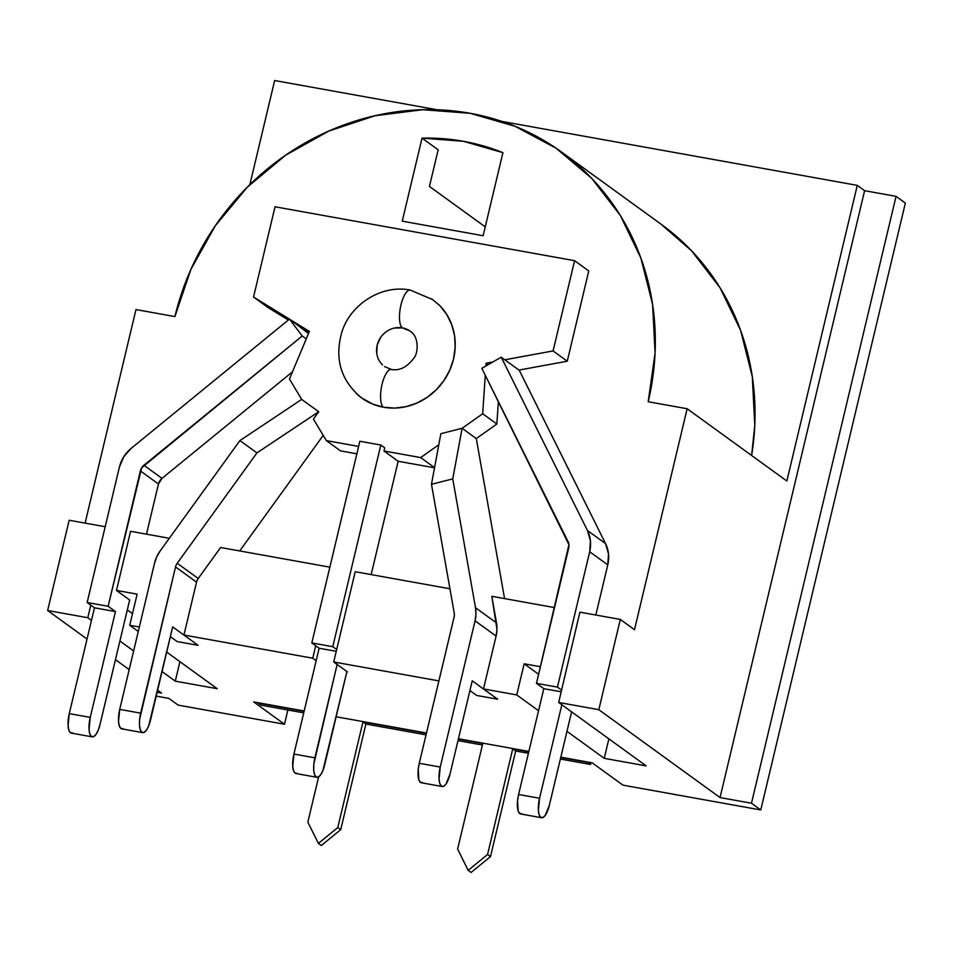 <?xml version="1.0" encoding="UTF-8"?>
<svg xmlns="http://www.w3.org/2000/svg" width="953" height="953" viewBox="0 0 953 953"><rect width="100%" height="100%" fill="white"/><g stroke="black" fill="none" stroke-linecap="round" stroke-linejoin="round"><path stroke-width="1.43" d="M382.498 364.856A21.848 20.275 125.9 0 1 379.294 339.649A21.848 20.275 125.9 0 1 402.38 327.868A19.417 6.611 -79.8 0 1 400.605 306.568A19.417 6.611 -79.8 0 1 410.207 290.081A19.417 6.611 -79.8 0 1 411.279 290.522M356.065 393.244A60.694 56.31 -54.1 0 0 383.475 407.229A19.417 6.611 -79.8 0 1 381.7 385.929A19.417 6.611 -79.8 0 1 391.302 369.43A19.417 6.611 -79.8 0 1 392.374 369.883M422.036 138.114A226.588 210.244 125.9 0 1 502.922 152.671L483.135 235.725L402.249 221.167L422.036 138.114L463.456 141.306L502.922 152.671L483.135 235.725L402.249 221.167L422.036 138.114L438.166 149.812L422.036 138.114M422.596 782.568L420.452 782.389L418.855 779.852L418.224 769.512L419.272 763.293L454.104 617.044A9.709 9.006 125.9 0 0 454.236 613.113L431.471 484.303L440.858 433.698L462.122 428.278L482.671 413.757L496.847 424.037L498.371 401.582L496.847 424.037L476.297 438.559L462.122 428.278L452.746 478.882L475.499 607.704L496.513 622.94L475.499 607.704A32.366 30.031 125.9 0 1 475.07 620.82L496.096 636.056L483.493 688.936L497.669 699.204L476.691 695.464L469.924 690.556L476.691 695.464L497.657 699.24L472.247 680.811L450.007 774.146L445.956 784.116L443.574 786.344L441.418 786.165L439.833 783.628L439.047 779.101L440.238 767.058L475.07 620.82L496.096 636.056A32.366 30.031 -54.1 0 0 496.513 622.94L491.819 596.304L554.515 607.597L491.819 596.304L496.978 629.468L496.096 636.056L483.493 688.936L516.74 694.916L524.162 663.8L540.434 666.719L524.162 663.8L538.636 674.283L524.162 663.8L516.74 694.916L483.493 688.936L497.657 699.24L472.247 680.811L450.007 774.146A16.189 5.515 -79.8 0 1 442.252 786.535A16.189 5.515 -79.8 0 1 440.238 767.058L475.07 620.82L475.964 614.232L475.499 607.704L452.746 478.882L431.471 484.303L454.236 613.113A9.709 9.006 125.9 0 1 454.104 617.044L419.272 763.293L440.238 767.058L419.272 763.293A16.189 5.515 100.2 0 0 421.286 782.758L442.252 786.535M476.297 438.559L504.578 598.603L476.297 438.559L462.122 428.278L482.671 413.757L485.291 375.303L482.671 413.757L496.847 424.037L476.297 438.559M541.578 817.734L520.612 813.957A16.189 5.515 100.2 0 1 518.599 794.48L539.565 798.257L538.374 810.3L539.148 814.815L540.744 817.364L542.9 817.531L545.283 815.303L549.333 805.345A16.189 5.515 -79.8 0 1 541.578 817.734A16.189 5.515 -79.8 0 1 539.565 798.257L561.841 704.755L539.565 798.257L518.599 794.48L543.806 688.674L536.468 683.349L557.434 687.125L589.693 551.751A32.366 30.031 125.9 0 0 587.441 530.476L605.524 543.579L587.441 530.476L590.419 540.768L589.693 551.751L607.776 564.855A32.366 30.031 -54.1 0 0 605.524 543.579L519.302 370.312L501.218 357.196L587.441 530.476L501.218 357.196L481.825 368.323L568.048 541.59A9.709 9.006 125.9 0 1 568.727 547.975L536.468 683.349L568.941 544.687L481.825 368.323L501.218 357.196L519.302 370.312L605.524 543.579L608.502 553.884L607.776 564.855L595.828 615.03L607.776 564.855L589.693 551.751L557.434 687.125L561.615 690.151L557.434 687.125L536.468 683.349L543.806 688.674L518.599 794.48L517.55 800.711L518.182 811.051L519.778 813.588L521.922 813.755M634.495 629.707L687.137 408.742L648.195 401.737L655.08 352.955L652.602 304.412L640.857 257.965L620.296 215.414L591.73 178.39L556.23 148.311L515.168 126.332L470.127 113.3L422.834 109.714L375.101 115.718L328.785 131.073L285.638 155.196L247.327 187.157L215.33 225.73L190.886 269.425L174.911 316.575L135.969 309.57L85.091 523.126L135.969 309.57L174.911 316.575A255.726 237.273 125.9 0 1 561.651 152.111A255.726 237.273 125.9 0 1 648.195 401.737L687.137 408.742L786.844 481.027L857.283 185.37L864.609 190.695L896.058 196.354L905.35 203.084L896.058 196.354L751.488 803.224L720.039 797.566L598.818 709.687L558.684 702.468L646.17 765.89L604.238 758.338L566.964 731.332L604.238 758.338L608.872 738.849L604.238 758.338L646.17 765.89L558.684 702.468L598.818 709.687L620.32 619.438L634.495 629.707L687.137 408.742L786.844 481.027L857.283 185.37L501.969 121.436L857.283 185.37L864.609 190.695L720.039 797.566L598.818 709.687L620.32 619.438L579.889 612.16L558.684 702.468L579.889 612.16L620.32 619.438L634.495 629.707M92.262 736.872L71.284 733.095A16.189 5.515 100.2 0 1 69.271 713.63L90.237 717.395L115.444 611.588L94.478 607.811L69.271 713.63L94.478 607.811L115.444 611.588L108.118 606.275L87.14 602.499L94.478 607.811L87.14 602.499L108.118 606.275L140.365 470.889L158.448 484.005L146.5 534.168L158.448 484.005A9.709 9.006 -54.1 0 1 161.986 478.382L158.448 484.005L140.365 470.889A9.709 9.006 125.9 0 1 143.903 465.267L161.986 478.382L292.452 371.837L161.986 478.382L143.903 465.267L302.208 336.004L306.235 338.923L302.208 336.004L289.486 319.1L131.18 448.363A32.366 30.031 125.9 0 0 119.399 467.125L87.14 602.499L119.399 467.125L123.747 456.797L131.18 448.363L289.486 319.1L308.522 333.479L289.486 319.1L302.208 336.004L141.663 467.792L108.118 606.275L115.444 611.588L90.237 717.395L89.046 729.438L89.832 733.965L91.417 736.502L93.573 736.681L95.955 734.453L98.219 730.177L100.017 724.483L129.668 599.997L116.469 590.431L137.137 594.148L129.727 625.275L138.28 631.47L129.727 625.275L139.341 627.003L129.727 625.275L137.137 594.148L116.469 590.431L129.668 599.997L100.017 724.483A16.189 5.515 -79.8 0 1 92.262 736.872A16.189 5.515 -79.8 0 1 90.237 717.395L69.271 713.63L68.08 725.662L68.866 730.189L70.451 732.726L72.607 732.905M308.867 332.657L304.293 329.833L308.867 332.657M288.354 320.017L267.71 307.307L253.534 297.026L289.438 319.136L253.534 297.026L267.71 307.307L288.354 320.017M588.763 270.962L567.261 361.211L518.968 370.074L567.261 361.211L553.085 350.93L574.588 260.681L275.036 206.777L253.534 297.026L275.036 206.777L574.588 260.681L588.763 270.962L567.261 361.211L553.085 350.93L574.588 260.681L588.763 270.962M316.92 777.303L295.954 773.526A16.189 5.515 100.2 0 1 293.929 754.049L314.895 757.826L337.136 664.467L333.717 661.978L336.683 649.529L332.776 646.694L311.81 642.93L319.136 648.243L336.254 651.328L319.136 648.243L293.929 754.049L316.17 660.691L312.751 658.213L183.941 635.032L312.751 658.213L315.717 645.765L319.136 648.243L316.17 660.691L312.751 658.213L315.717 645.765L311.81 642.93L332.776 646.694L380.819 445.027L359.853 441.263L311.81 642.93L359.853 441.263L380.819 445.027L384.726 447.862L383.988 450.983L384.726 447.862L380.819 445.027L332.776 646.694L336.683 649.529L355.219 571.729L449.935 588.775L355.219 571.729L333.717 661.978L438.892 680.907L333.717 661.978L347.404 671.901L337.136 664.467L313.847 764.056L313.704 769.869L314.49 774.396L316.074 776.933L318.231 777.1L320.625 774.884L322.888 770.596L346.916 671.555L324.675 764.914A16.189 5.515 -79.8 0 1 316.92 777.303A16.189 5.515 -79.8 0 1 314.895 757.826L293.929 754.049L292.738 766.093L293.524 770.62L295.108 773.157L297.265 773.324M183.941 635.032L198.117 645.312L183.941 635.032L196.544 582.152L183.941 635.032M166.704 652.078L217.213 688.697L175.281 681.157L162.058 671.567L175.281 681.157L179.926 661.668L175.281 681.157L217.213 688.697L166.704 652.078M133.634 650.959L119.899 641.012L133.634 650.959M91.476 620.403L87.795 617.723L47.65 610.504L87.033 639.058L47.65 610.504L87.795 617.723L90.785 605.143L87.795 617.723L91.476 620.403M115.456 659.655L129.191 669.614L115.456 659.655M157.614 690.222L161.533 693.057L157.126 692.271L161.533 693.057L157.614 690.222M156.209 696.107L168.86 698.382L178.151 705.113L284.494 724.244L253.701 701.92L304.186 711.009L253.701 701.92L284.494 724.244L287.877 709.997L284.494 724.244L178.151 705.113L168.86 698.382L156.209 696.107M336.147 716.763L426.479 733.012L336.147 716.763M458.441 738.766L528.844 751.44L458.441 738.766M560.805 757.182L592.194 762.829L622.976 785.153L760.768 809.955L751.488 803.224L760.768 809.955L905.35 203.084L760.768 809.955L622.976 785.153L592.194 762.829L560.805 757.182M538.552 710.724L516.74 694.916L538.552 710.724M142.712 732.631A16.189 5.515 -79.8 0 0 150.467 720.242L172.696 626.907L148.668 725.936L146.405 730.212L144.022 732.44L141.866 732.261L140.282 729.724L139.495 725.197L139.638 719.384L175.531 566.916L196.544 582.152A9.709 9.006 -54.1 0 1 198.224 578.495A9.709 9.006 -54.1 0 0 196.544 582.152L175.531 566.916A9.709 9.006 125.9 0 1 177.21 563.259L198.224 578.495L220.608 547.51L329.857 567.166L220.608 547.51L198.224 578.495L177.21 563.259L256.941 452.889L177.21 563.259A9.709 9.006 -54.1 0 0 175.531 566.916L140.687 713.154L119.721 709.389L154.553 563.152L156.757 556.79L160.164 550.953L239.906 440.584L256.941 452.889L318.719 411.72L313.43 419.046L326.331 440.608L358.626 446.409L326.331 440.608L340.495 450.876L326.331 440.608L313.43 419.046L318.719 411.72L301.672 399.414L239.906 440.584L160.164 550.953A32.366 30.031 125.9 0 0 154.553 563.152L119.721 709.389A16.189 5.515 100.2 0 0 121.734 728.854L142.712 732.631A16.189 5.515 -79.8 0 1 140.687 713.154L119.721 709.389L118.529 721.421L119.316 725.948L120.9 728.485L123.056 728.664M323.21 435.402L239.727 550.941L323.21 435.402M169.324 538.278L130.561 531.298L116.469 590.431L130.561 531.298L169.324 538.278M434.532 467.804L398.163 461.252L371.158 574.599L398.163 461.252L383.988 450.983L420.678 457.583L438.809 444.765L420.678 457.583L434.568 467.649L420.678 457.583L383.988 450.983L398.163 461.252L434.532 467.804M356.863 453.819L340.495 450.876L356.863 453.819M485.935 365.964L486.113 363.224L492.868 361.985L486.113 363.224L488.139 364.689L486.113 363.224L485.935 365.964M504.792 359.793L553.085 350.93L504.792 359.793M290.117 319.565L309.38 331.418L289.462 378.996L301.672 399.414L318.719 411.72L256.941 452.889L239.906 440.584L301.672 399.414L289.462 378.996L309.38 331.418L290.117 319.565M431.721 298.837L440.143 305.973L446.921 314.764L451.805 324.866L454.593 335.885L455.177 347.404L453.545 358.983L449.756 370.181L443.943 380.545L436.355 389.706L427.266 397.294L417.021 403.012L406.026 406.657L394.697 408.087L383.475 407.229L372.79 404.143L361.294 397.687M105.199 526.735L69.152 520.255L47.65 610.504L69.152 520.255L105.199 526.735M127.309 609.884L132.503 613.637L127.309 609.884M438.166 149.812L429.446 186.431L485.244 226.874L429.446 186.431L438.166 149.812M274.655 80.528L437.177 109.774L274.655 80.528L249.853 184.668L274.655 80.528M660.929 224.098L691.437 250.675L720.003 287.699L740.564 330.25L752.31 376.697L754.788 425.241L751.631 455.498A255.726 237.273 -54.1 0 0 661.358 224.396L561.651 152.111M720.039 797.566L751.488 803.224L896.058 196.354L864.609 190.695L720.039 797.566M410.207 290.081A19.417 6.611 100.2 0 0 400.605 306.568A19.417 6.611 100.2 0 0 402.38 327.868A21.848 20.275 125.9 0 1 412.256 332.907M391.302 369.43A19.417 6.611 100.2 0 0 381.7 385.929A19.417 6.611 100.2 0 0 383.475 407.229A60.694 56.31 -54.1 0 0 447.624 374.529A60.694 56.31 -54.1 0 0 438.69 304.519M409.742 330.87L402.38 327.868L394.268 328.082M380.616 337.481L377.162 345.236L376.78 353.563M261.051 705.172L258.192 702.73L304.114 711.319L258.12 703.04L261.051 705.172L303.745 712.856L261.051 705.172M590.991 762.614L590.55 764.461L587.62 762.34L590.55 764.461L560.364 759.029L590.55 764.461L590.991 762.614M528.403 753.275L515.668 750.988L512.738 748.855L528.772 751.75L512.738 748.855L515.668 750.988L490.497 856.616L487.567 854.496L512.738 748.855L487.567 854.496L490.497 856.616L471.104 872.471L468.173 870.339L487.567 854.496L468.173 870.339L471.104 872.471L490.497 856.616L515.668 750.988L528.403 753.275M560.733 757.504L587.62 762.34L560.733 757.504M457.619 849.099L468.173 870.339L457.619 849.099L482.778 743.471L457.619 849.099M482.409 745.008L458 740.612L482.409 745.008M426.039 734.858L365.892 724.03L362.962 721.909L426.408 733.322L362.962 721.909L365.892 724.03L340.721 829.67L337.791 827.538L362.962 721.909L337.791 827.538L340.721 829.67L321.328 845.514L318.397 843.393L337.791 827.538L318.397 843.393L321.328 845.514L340.721 829.67L365.892 724.03L426.039 734.858M458.369 739.075L482.778 743.471L458.369 739.075M307.843 822.153L318.397 843.393L307.843 822.153L318.624 776.898L307.843 822.153M549.333 805.345L571.609 711.843L549.333 805.345M543.806 688.674L561.222 691.807L543.806 688.674M177.139 641.56L198.117 645.336L177.139 641.56L170.373 636.652L177.139 641.56M172.696 626.907L198.117 645.336L172.696 626.907M431.471 484.303L440.858 433.698L462.122 428.278L452.746 478.882L431.471 484.303M384.547 366.571L391.361 369.442C399.652 370.967 407.169 367.167 413.924 358.03C418.069 353.599 419.511 336.862 410.207 331.191M433.007 299.742L410.266 290.081C382.439 284.399 351.061 303.304 341.984 331.668C334.193 358.697 340.793 380.819 361.759 398.02"/></g></svg>

